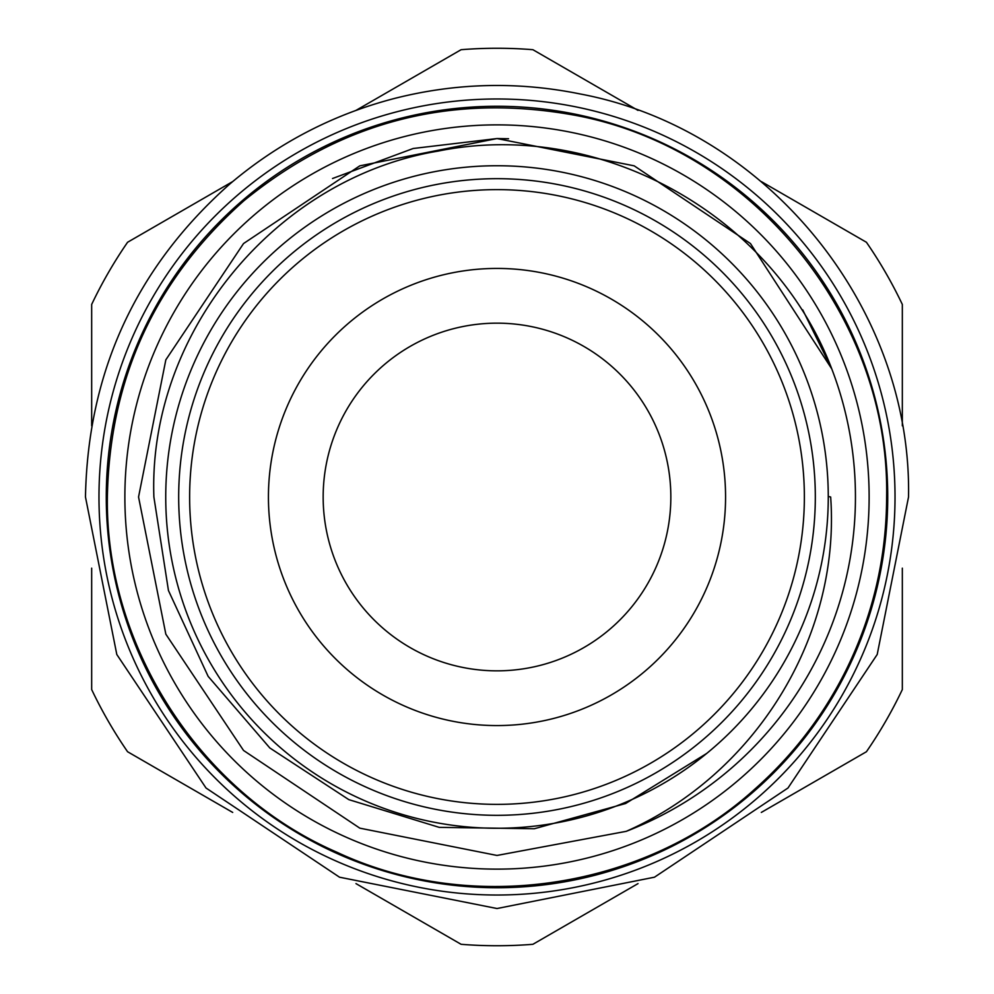 <?xml version="1.0" encoding="UTF-8"?>
<svg xmlns="http://www.w3.org/2000/svg" width="994" height="994" viewBox="0 0 994 994"><rect width="100%" height="100%" fill="white"/><g stroke="black" fill="none" stroke-linecap="round" stroke-linejoin="round"><path stroke-width="1.49" d="M828.263 497A331.263 331.263 0 0 0 497 165.737A331.263 331.263 0 0 0 165.737 497A331.263 331.263 0 0 0 497 828.263A331.263 331.263 0 0 0 828.263 497M323.162 497A173.838 173.838 0 0 0 497 670.838A173.838 173.838 0 0 0 670.838 497A173.838 173.838 0 0 0 497 323.162A173.838 173.838 0 0 0 323.162 497M268.43 497A228.57 228.57 0 0 0 497 725.57A228.57 228.57 0 0 0 725.57 497A228.57 228.57 0 0 0 497 268.43A228.57 228.57 0 0 0 268.43 497M804.37 497A307.37 307.37 0 0 0 497 189.63A307.37 307.37 0 0 0 189.63 497A307.37 307.37 0 0 0 497 804.37A307.37 307.37 0 0 0 804.37 497M178.684 497A318.316 318.316 0 0 1 497 178.684A318.316 318.316 0 0 1 815.316 497A318.316 318.316 0 0 1 497 815.316A318.316 318.316 0 0 1 178.684 497M124.871 497A372.129 372.129 0 0 0 497 869.129A372.129 372.129 0 0 0 869.129 497A372.129 372.129 0 0 0 497 124.871A372.129 372.129 0 0 0 124.871 497M232.695 812.433L127.58 751.737A448.741 448.741 0 0 1 91.672 689.563L91.672 568.17M638.024 883.604L532.896 944.3A448.741 448.741 0 0 1 461.104 944.3L355.976 883.604M902.328 568.183L902.328 689.563A448.741 448.741 0 0 1 866.42 751.737L761.305 812.433M750.458 243.542L831.767 368.886A358.449 358.449 0 0 1 626.245 831.332L497 855.449L359.828 828.164L243.542 750.458L165.836 634.172L138.551 497L165.836 634.172L243.542 750.458L359.828 828.164L497 855.449L626.245 831.332L497 855.449L359.828 828.164L243.542 750.458L165.836 634.172L138.551 497L165.836 359.828L243.542 243.542L359.828 165.836L497 138.551L634.172 165.836L750.458 243.542L831.767 368.886C772.947 214.356 599.382 118.41 438.155 151.088C276.195 177.914 148.056 332.592 153.884 497L168.446 590.511L208.144 676.367L269.821 747.96L348.819 799.636L439.199 827.356L534.287 828.747L625.586 803.525L706.684 753.452M828.263 496.478L830.661 497C840.713 637.676 754.409 774.86 626.245 831.332L497 855.449L359.828 828.164L243.542 750.458L165.836 634.172L138.551 497L165.836 634.172L243.542 750.458L359.828 828.164L497 855.449L626.245 831.332L497 855.449L359.828 828.164L243.542 750.458L165.836 634.172L138.551 497L165.836 634.172L243.542 750.458L359.828 828.164L497 855.449L626.245 831.332L497 855.449L359.828 828.164L243.542 750.458L165.836 634.172L138.551 497L165.836 359.828L243.542 243.542L359.828 165.836L497 138.551L359.828 165.836L243.542 243.542M887.729 497A390.729 390.729 0 0 1 497 887.729A390.729 390.729 0 0 1 106.271 497A390.729 390.729 0 0 1 497 106.271A390.729 390.729 0 0 1 887.729 497M895.022 497A398.022 398.022 0 0 1 497 895.022A398.022 398.022 0 0 1 98.978 497A398.022 398.022 0 0 1 497 98.978A398.022 398.022 0 0 1 895.022 497M831.767 368.886L750.458 243.542L634.172 165.836L497 138.551L359.828 165.836L243.542 243.542L165.836 359.828L138.551 497L165.836 359.828L243.542 243.542L359.828 165.836L497 138.551L634.172 165.836L750.458 243.542L831.767 368.886L750.458 243.542L634.172 165.836L497 138.551L359.828 165.836L243.542 243.542L165.836 359.828L138.551 497L165.836 359.828L243.542 243.542L359.828 165.836L497 138.551L634.172 165.836L750.458 243.542L831.767 368.886L802.717 309.867M332.53 178.51L413.144 148.504L497 138.551L508.568 138.738M761.305 181.567L866.42 242.263A448.741 448.741 0 0 1 902.328 304.437L902.328 425.817M355.976 110.396L461.104 49.7A448.741 448.741 0 0 1 532.896 49.7L638.024 110.396M91.672 425.83L91.672 304.437A448.741 448.741 0 0 1 127.58 242.263L232.695 181.567M886.636 497C886.449 557.162 873.217 614.304 846.9 668.415C824.088 714.761 793.349 755.042 754.67 789.273C644.137 889.456 471.541 915.474 336.655 852.119C199.931 792.839 105.314 646.162 107.364 497C109.651 378.304 155.176 279.55 243.952 200.713C341.501 121.119 452.183 92.69 576.011 115.453C752.582 148.653 889.941 317.359 886.636 497M908.528 497L877.205 654.487L787.994 787.994L654.487 877.193L497.012 908.528L339.526 877.205L206.019 788.006L116.807 654.499L85.472 497C87.894 371.632 135.979 267.324 229.738 184.076C278.183 142.95 333.152 114.397 394.655 98.406C456.258 82.788 518.185 81.322 580.446 94.02C766.946 129.083 912.007 307.27 908.528 497"/></g></svg>

